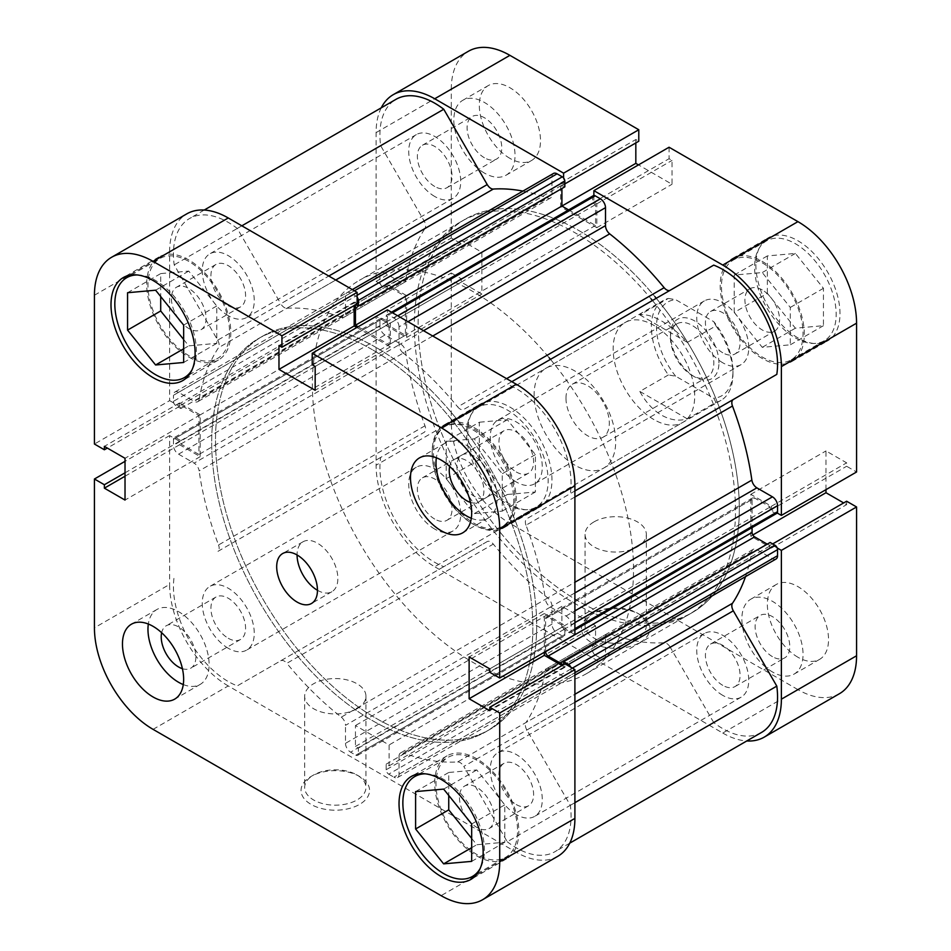 <?xml version="1.0" encoding="UTF-8"?>
<svg xmlns="http://www.w3.org/2000/svg" width="951" height="951" viewBox="0 0 951 951"><rect width="100%" height="100%" fill="white"/><g stroke="black" fill="none" stroke-linecap="round" stroke-linejoin="round"><path stroke-width="0.71" stroke-dasharray="4.75 3.57" d="M425.347 773.829A57.678 33.297 60 0 1 443.641 779.392A57.678 33.297 60 0 1 480.089 868.643M476.772 760.265A57.678 33.297 -120 0 0 447.933 757.4A57.678 33.297 -120 0 0 439.1 803.619A57.678 33.297 -120 0 0 476.772 854.45A57.678 33.297 -120 0 0 505.611 857.303A57.678 33.297 -120 0 0 514.455 811.084A57.678 33.297 -120 0 0 476.772 760.265M137.313 274.946A57.678 33.297 60 0 1 155.607 280.509A57.678 33.297 60 0 1 192.054 369.761M188.75 261.382A57.678 33.297 -120 0 0 159.911 258.517A57.678 33.297 -120 0 0 151.066 304.736A57.678 33.297 -120 0 0 188.75 355.567A57.678 33.297 -120 0 0 217.577 358.42A57.678 33.297 -120 0 0 226.421 312.201A57.678 33.297 -120 0 0 188.75 261.382M182.414 668.684A24.512 14.158 -120 0 0 190.806 668.173A24.512 14.158 -120 0 0 194.563 648.534A24.512 14.158 -120 0 0 178.55 626.935A24.512 14.158 -120 0 0 166.294 625.722A24.512 14.158 -120 0 0 161.658 632.724M228.252 638.264A24.512 14.158 -120 0 0 240.508 639.476A24.512 14.158 -120 0 0 244.264 619.838A24.512 14.158 -120 0 0 228.252 598.238A24.512 14.158 -120 0 0 215.996 597.026A24.512 14.158 -120 0 0 212.239 616.664A24.512 14.158 -120 0 0 228.252 638.264M470.448 502.39A24.512 14.158 -120 0 0 478.84 501.878A24.512 14.158 -120 0 0 482.597 482.24A24.512 14.158 -120 0 0 466.584 460.629A24.512 14.158 -120 0 0 454.328 459.416A24.512 14.158 -120 0 0 449.68 466.43M516.286 471.969A24.512 14.158 -120 0 0 528.542 473.182A24.512 14.158 -120 0 0 532.298 453.544A24.512 14.158 -120 0 0 516.286 431.932A24.512 14.158 -120 0 0 504.03 430.72A24.512 14.158 -120 0 0 500.274 450.37A24.512 14.158 -120 0 0 516.286 471.969M471.304 518.271A43.259 24.976 -120 0 0 488.208 518.105A43.259 24.976 -120 0 0 494.841 483.453A43.259 24.976 -120 0 0 466.584 445.33A43.259 24.976 -120 0 0 444.949 443.19A43.259 24.976 -120 0 0 436.354 457.74M183.281 684.565A43.259 24.976 -120 0 0 200.174 684.411A43.259 24.976 -120 0 0 206.807 649.747A43.259 24.976 -120 0 0 178.55 611.624A43.259 24.976 -120 0 0 156.915 609.484A43.259 24.976 -120 0 0 148.332 624.034M317.468 590.286A28.839 16.654 -120 0 0 331.887 591.712A28.839 16.654 -120 0 0 336.309 568.603A28.839 16.654 -120 0 0 317.468 543.199A28.839 16.654 -120 0 0 303.048 541.761A28.839 16.654 -120 0 0 297.069 554.968M313.64 774.982L311.096 776.444A34.248 19.769 0 0 0 311.096 804.415A34.248 19.769 0 0 0 359.526 804.415A34.248 19.769 0 0 0 359.526 776.444A34.248 19.769 0 0 0 311.096 776.444L313.64 774.982A30.646 17.689 180 0 1 356.97 774.982A30.646 17.689 180 0 1 365.945 787.487A30.646 17.689 180 0 1 356.97 799.993A30.646 17.689 180 0 1 323.578 803.833A30.646 17.689 180 0 1 304.665 787.487A30.646 17.689 180 0 1 313.64 774.982M356.97 708.757A30.646 17.689 180 0 1 323.578 712.584A30.646 17.689 180 0 1 304.665 696.239A30.646 17.689 180 0 1 313.64 683.733A30.646 17.689 180 0 1 347.032 679.906A30.646 17.689 180 0 1 365.945 696.239A30.646 17.689 180 0 1 356.97 708.757M476.772 855.912A59.473 34.343 -120 0 0 506.514 858.86A59.473 34.343 -120 0 0 515.632 811.203A59.473 34.343 -120 0 0 476.772 758.791A59.473 34.343 -120 0 0 447.041 755.843A59.473 34.343 -120 0 0 437.924 803.5A59.473 34.343 -120 0 0 476.772 855.912M188.75 357.029A59.473 34.343 -120 0 0 218.48 359.977A59.473 34.343 -120 0 0 227.598 312.32A59.473 34.343 -120 0 0 188.75 259.908A59.473 34.343 -120 0 0 159.007 256.96A59.473 34.343 -120 0 0 149.889 304.617A59.473 34.343 -120 0 0 188.75 357.029M376.097 347.472A227.099 131.119 -120 0 0 262.547 336.214A227.099 131.119 -120 0 0 227.729 518.2A227.099 131.119 -120 0 0 376.097 718.314A227.099 131.119 -120 0 0 489.634 729.572A227.099 131.119 -120 0 0 524.453 547.586A227.099 131.119 -120 0 0 376.097 347.472A227.099 131.119 60 0 1 524.453 547.586A227.099 131.119 60 0 1 489.634 729.572A227.099 131.119 60 0 1 376.097 718.314A227.099 131.119 60 0 1 227.729 518.2A227.099 131.119 60 0 1 262.547 336.214A227.099 131.119 60 0 1 376.097 347.472M372.269 349.671A227.099 131.119 -120 0 0 258.72 338.425A227.099 131.119 -120 0 0 223.913 520.399A227.099 131.119 -120 0 0 372.269 720.525A227.099 131.119 -120 0 0 485.818 731.771A227.099 131.119 -120 0 0 520.625 549.797A227.099 131.119 -120 0 0 372.269 349.671A227.099 131.119 60 0 1 520.625 549.797A227.099 131.119 60 0 1 485.818 731.771A227.099 131.119 60 0 1 372.269 720.525A227.099 131.119 60 0 1 223.913 520.399A227.099 131.119 60 0 1 258.72 338.425A227.099 131.119 60 0 1 372.269 349.671M178.467 318.656A24.512 14.158 60 0 1 176.494 287.238A24.512 14.158 60 0 1 188.75 288.45A24.512 14.158 60 0 1 204.762 310.05A24.512 14.158 60 0 1 201.006 329.7A24.512 14.158 60 0 1 188.75 328.487A24.512 14.158 60 0 1 181.796 322.793M228.252 305.675A24.512 14.158 -120 0 0 240.508 306.888A24.512 14.158 -120 0 0 244.264 287.25A24.512 14.158 -120 0 0 228.252 265.65A24.512 14.158 -120 0 0 215.996 264.426A24.512 14.158 -120 0 0 212.239 284.076A24.512 14.158 -120 0 0 228.252 305.675M466.501 817.539A24.512 14.158 60 0 1 464.516 786.12A24.512 14.158 60 0 1 476.772 787.333A24.512 14.158 60 0 1 492.784 808.932A24.512 14.158 60 0 1 489.028 828.583A24.512 14.158 60 0 1 476.772 827.37A24.512 14.158 60 0 1 469.83 821.676M516.286 804.558A24.512 14.158 -120 0 0 528.542 805.77A24.512 14.158 -120 0 0 532.298 786.132A24.512 14.158 -120 0 0 516.286 764.533A24.512 14.158 -120 0 0 504.03 763.308A24.512 14.158 -120 0 0 500.274 782.958A24.512 14.158 -120 0 0 516.286 804.558M94.434 295.226L169.623 251.813L169.623 400.621L94.434 444.034M562.005 665.545L564.965 667.257L564.965 663.834M557.738 856.34A82.903 47.871 60 0 1 516.286 852.239L441.086 895.652M153.063 729.358L228.252 685.944L516.286 852.239M228.252 685.944A82.903 47.871 60 0 1 169.623 584.401L94.434 627.815M169.623 400.621L179.573 406.362L179.573 402.951L200.209 414.874L200.209 456.658L179.573 444.747L179.573 441.323L169.623 435.594L169.623 584.401M169.623 251.813A82.903 47.871 60 0 1 186.8 213.856M357.124 303.844L354.176 302.145L354.176 305.556M356.815 327.513L390.362 346.877L390.362 323.043L387.414 321.331L387.414 309.848M574.903 634.614L564.965 628.873L564.965 625.461L544.317 613.538L544.317 652.267M169.623 435.594L125.021 461.342M179.573 406.362L107.332 448.064M179.573 402.951L104.372 446.364M200.209 414.874L125.021 458.287M200.209 456.658L125.021 500.071M179.573 444.747L125.021 476.237M179.573 441.323L125.021 472.825M387.414 321.331L312.213 364.744M390.362 323.043L315.173 366.444M390.362 346.877L315.173 390.29M354.176 302.145L278.976 345.558M564.965 667.257L489.777 710.67M544.317 613.538L469.128 656.951M564.965 625.461L489.777 668.874M564.965 628.873L489.777 672.286M183.65 339.507L188.75 345.855L216.78 343.347L216.78 305.96L188.75 271.083L160.707 273.591L160.707 296.557M471.672 838.39L476.772 844.738L504.815 842.229L504.815 804.843L476.772 769.965L448.741 772.474L448.741 795.44M183.65 362.486L216.78 343.347M183.65 348.791L188.75 345.855M183.65 325.099L216.78 305.96M155.607 290.21L188.75 271.083M127.565 292.718L160.707 273.591M443.641 789.104L476.772 769.965M471.672 823.982L504.815 804.843M415.599 791.601L448.741 772.474M471.672 847.686L476.772 844.738M471.672 861.368L504.815 842.229M507.358 504.196A57.678 33.297 -120 0 0 536.198 507.061A57.678 33.297 -120 0 0 545.042 460.843A57.678 33.297 -120 0 0 507.358 410.012A57.678 33.297 -120 0 0 478.519 407.159A57.678 33.297 -120 0 0 469.687 453.377A57.678 33.297 -120 0 0 507.358 504.196M474.228 429.151A57.678 33.297 60 0 1 511.9 479.97A57.678 33.297 60 0 1 503.067 526.188A57.678 33.297 60 0 1 474.228 523.335A57.678 33.297 60 0 1 436.545 472.504A57.678 33.297 60 0 1 445.389 426.286A57.678 33.297 60 0 1 474.228 429.151M795.393 337.902A57.678 33.297 -120 0 0 824.232 340.755A57.678 33.297 -120 0 0 833.076 294.537A57.678 33.297 -120 0 0 795.393 243.718A57.678 33.297 -120 0 0 766.554 240.865A57.678 33.297 -120 0 0 757.709 287.083A57.678 33.297 -120 0 0 795.393 337.902M762.25 262.845A57.678 33.297 60 0 1 799.934 313.675A57.678 33.297 60 0 1 791.089 359.894A57.678 33.297 60 0 1 762.25 357.029A57.678 33.297 60 0 1 724.579 306.21A57.678 33.297 60 0 1 733.423 259.992A57.678 33.297 60 0 1 762.25 262.845M772.45 656.654A24.512 14.158 60 0 1 756.437 635.054A24.512 14.158 60 0 1 760.194 615.416A24.512 14.158 60 0 1 772.45 616.628A24.512 14.158 60 0 1 788.462 638.228A24.512 14.158 60 0 1 784.706 657.878A24.512 14.158 60 0 1 772.45 656.654M722.748 685.35A24.512 14.158 60 0 1 706.736 663.75A24.512 14.158 60 0 1 710.492 644.112A24.512 14.158 60 0 1 722.748 645.325A24.512 14.158 60 0 1 738.761 666.924A24.512 14.158 60 0 1 735.004 686.574A24.512 14.158 60 0 1 722.748 685.35M484.416 157.771A24.512 14.158 60 0 1 468.403 136.171A24.512 14.158 60 0 1 472.16 116.533A24.512 14.158 60 0 1 484.416 117.746A24.512 14.158 60 0 1 500.44 139.345A24.512 14.158 60 0 1 496.672 158.995A24.512 14.158 60 0 1 484.416 157.771M434.714 186.467A24.512 14.158 60 0 1 418.702 164.868A24.512 14.158 60 0 1 422.458 145.23A24.512 14.158 60 0 1 434.714 146.442A24.512 14.158 60 0 1 450.726 168.042A24.512 14.158 60 0 1 446.97 187.692A24.512 14.158 60 0 1 434.714 186.467M509.914 158.365A43.259 24.976 60 0 1 481.646 120.242A43.259 24.976 60 0 1 488.279 85.578A43.259 24.976 60 0 1 509.914 87.73A43.259 24.976 60 0 1 538.171 125.841A43.259 24.976 60 0 1 531.538 160.505A43.259 24.976 60 0 1 509.914 158.365M484.416 173.082A43.259 24.976 60 0 1 456.159 134.959A43.259 24.976 60 0 1 462.792 100.295A43.259 24.976 60 0 1 484.416 102.446A43.259 24.976 60 0 1 512.684 140.558A43.259 24.976 60 0 1 506.051 175.222A43.259 24.976 60 0 1 484.416 173.082M797.937 657.248A43.259 24.976 60 0 1 769.68 619.125A43.259 24.976 60 0 1 776.313 584.461A43.259 24.976 60 0 1 797.937 586.612A43.259 24.976 60 0 1 826.205 624.724A43.259 24.976 60 0 1 819.572 659.388A43.259 24.976 60 0 1 797.937 657.248M772.45 671.965A43.259 24.976 60 0 1 744.193 633.841A43.259 24.976 60 0 1 750.826 599.178A43.259 24.976 60 0 1 772.45 601.329A43.259 24.976 60 0 1 800.706 639.441A43.259 24.976 60 0 1 794.085 674.104A43.259 24.976 60 0 1 772.45 671.965M639.904 642.531A34.248 19.769 0 0 0 639.904 614.572A34.248 19.769 0 0 0 591.474 614.572L591.474 614.572A34.248 19.769 0 0 0 591.474 642.531A34.248 19.769 0 0 0 639.904 642.531M594.03 613.098L591.474 614.572L594.03 613.098A30.646 17.689 180 0 1 637.36 613.098A30.646 17.689 180 0 1 646.335 625.603A30.646 17.689 180 0 1 637.36 638.121A30.646 17.689 180 0 1 603.968 641.949A30.646 17.689 180 0 1 585.055 625.603A30.646 17.689 180 0 1 594.03 613.098L594.03 613.098M594.03 521.861A30.646 17.689 180 0 1 627.422 518.022A30.646 17.689 180 0 1 646.335 534.367A30.646 17.689 180 0 1 637.36 546.873A30.646 17.689 180 0 1 603.968 550.712A30.646 17.689 180 0 1 585.055 534.367A30.646 17.689 180 0 1 594.03 521.861M509.914 504.196A59.473 34.343 60 0 1 471.054 451.784A59.473 34.343 60 0 1 480.172 404.127A59.473 34.343 60 0 1 509.914 407.076A59.473 34.343 60 0 1 548.763 459.488A59.473 34.343 60 0 1 539.645 507.145A59.473 34.343 60 0 1 509.914 504.196M474.228 524.797A59.473 34.343 60 0 1 435.368 472.385A59.473 34.343 60 0 1 444.486 424.728A59.473 34.343 60 0 1 474.228 427.677A59.473 34.343 60 0 1 513.076 480.089A59.473 34.343 60 0 1 503.959 527.746A59.473 34.343 60 0 1 474.228 524.797M797.937 337.902A59.473 34.343 60 0 1 759.088 285.49A59.473 34.343 60 0 1 768.206 237.833A59.473 34.343 60 0 1 797.937 240.769A59.473 34.343 60 0 1 836.797 293.181A59.473 34.343 60 0 1 827.679 340.85A59.473 34.343 60 0 1 797.937 337.902M762.25 358.503A59.473 34.343 60 0 1 723.402 306.091A59.473 34.343 60 0 1 732.52 258.434A59.473 34.343 60 0 1 762.25 261.382A59.473 34.343 60 0 1 801.111 313.794A59.473 34.343 60 0 1 791.993 361.451A59.473 34.343 60 0 1 762.25 358.503M653.931 419.581A57.678 33.297 60 0 1 616.248 368.75A57.678 33.297 60 0 1 625.092 322.544A57.678 33.297 60 0 1 653.931 325.397A57.678 33.297 60 0 1 691.603 376.216A57.678 33.297 60 0 1 682.759 422.434A57.678 33.297 60 0 1 653.931 419.581M574.903 465.194A57.678 33.297 60 0 1 537.232 414.374A57.678 33.297 60 0 1 546.076 368.156A57.678 33.297 60 0 1 574.903 371.009A57.678 33.297 60 0 1 612.587 421.84A57.678 33.297 60 0 1 603.742 468.058A57.678 33.297 60 0 1 574.903 465.194M652.445 300.492A227.099 131.119 60 0 1 715.532 409.762A227.099 131.119 60 0 1 688.453 614.786A227.099 131.119 60 0 1 574.903 603.528A227.099 131.119 60 0 1 426.547 403.414A227.099 131.119 60 0 1 461.366 221.428A227.099 131.119 60 0 1 574.903 232.686A227.099 131.119 60 0 1 651.078 298.852M578.731 230.475A227.099 131.119 60 0 1 654.906 296.641A227.099 131.119 60 0 0 578.731 230.475A227.099 131.119 60 0 0 465.182 219.229A227.099 131.119 60 0 1 578.731 230.475M688.453 614.786L692.28 612.575A227.099 131.119 60 0 0 719.36 407.551A227.099 131.119 60 0 0 656.273 298.293A227.099 131.119 60 0 1 719.348 407.551A227.099 131.119 60 0 1 692.28 612.575A227.099 131.119 60 0 1 578.731 601.329A227.099 131.119 60 0 1 430.375 401.203A227.099 131.119 60 0 1 465.182 219.229L359.407 280.295A227.099 131.119 60 0 1 472.956 291.541A227.099 131.119 60 0 1 549.119 357.707M762.25 289.924A24.512 14.158 -120 0 0 749.994 288.712A24.512 14.158 -120 0 0 746.238 308.35A24.512 14.158 -120 0 0 762.25 329.949A24.512 14.158 -120 0 0 774.506 331.174A24.512 14.158 -120 0 0 778.275 311.524A24.512 14.158 -120 0 0 762.25 289.924M722.748 352.762A24.512 14.158 60 0 1 706.736 331.162A24.512 14.158 60 0 1 710.492 311.524A24.512 14.158 60 0 1 722.748 312.736A24.512 14.158 60 0 1 738.761 334.336A24.512 14.158 60 0 1 735.004 353.974A24.512 14.158 60 0 1 722.748 352.762M474.228 456.218A24.512 14.158 -120 0 0 461.972 455.006A24.512 14.158 -120 0 0 458.216 474.656A24.512 14.158 -120 0 0 474.228 496.256A24.512 14.158 -120 0 0 486.484 497.468A24.512 14.158 -120 0 0 490.24 477.83A24.512 14.158 -120 0 0 474.228 456.218M434.714 519.068A24.512 14.158 60 0 1 418.702 497.456A24.512 14.158 60 0 1 422.458 477.818A24.512 14.158 60 0 1 434.714 479.031A24.512 14.158 60 0 1 450.726 500.63A24.512 14.158 60 0 1 446.97 520.28A24.512 14.158 60 0 1 434.714 519.068M381.244 107.843A82.903 47.871 -120 0 0 376.097 132.605L376.097 281.425L386.035 287.166L386.035 283.743L406.683 295.666L406.683 337.462L386.035 325.539L386.035 322.127L376.097 316.386L376.097 465.205A82.903 47.871 -120 0 0 434.714 566.748L509.914 523.335A82.903 47.871 60 0 1 451.285 421.792L376.097 465.205M376.097 316.386L451.285 272.973L451.285 421.792M839.4 693.731A82.903 47.871 60 0 1 797.937 689.63L722.748 733.031L434.714 566.748M722.748 733.031A82.903 47.871 -120 0 0 746.773 740.96M777.193 547.966L771.427 544.638L771.427 548.049L750.791 536.126L750.791 494.342L771.427 506.253L771.427 509.677L777.193 512.993M593.876 195.478L593.876 202.123L596.824 203.835L596.824 227.681L560.638 206.783L560.638 182.937L563.586 184.649L563.586 177.992M376.097 132.605L451.285 89.204L451.285 238.012L461.223 243.753L461.223 240.33L481.872 252.253L481.872 294.049L461.223 282.126L461.223 278.714L451.285 272.973M451.285 89.204A82.903 47.871 60 0 1 468.451 51.247M635.827 142.935L635.827 139.524L638.787 141.235M669.064 147.239L669.064 158.722L672.024 160.422L672.024 184.268L638.478 164.892M825.979 489.658L825.979 450.929L846.628 462.84L846.628 466.263L856.566 471.993M846.628 501.225L846.628 504.636L843.668 502.936M797.937 689.63L509.914 523.335M376.097 281.425L451.285 238.012M771.427 509.677L846.628 466.263M771.427 506.253L846.628 462.84M750.791 494.342L825.979 450.929M750.791 536.126L752.812 534.961M771.427 548.049L846.628 504.636M771.427 544.638L772.676 543.913M563.586 184.649L564.835 183.923M560.638 182.937L635.827 139.524M560.638 206.783L561.91 206.046M596.824 227.681L672.024 184.268M596.824 203.835L672.024 160.422M593.876 202.123L669.064 158.722M386.035 322.127L461.223 278.714M386.035 325.539L461.223 282.126M406.683 337.462L481.872 294.049M406.683 295.666L481.872 252.253M386.035 283.743L461.223 240.33M386.035 287.166L461.223 243.753M734.22 312.451L734.22 275.065L762.25 272.557L790.293 307.435L790.293 344.821L762.25 347.329L734.22 312.451L767.35 293.312L795.393 328.19L823.435 325.694L823.435 288.308L795.393 253.43L767.35 255.926L767.35 293.312M446.185 441.359L474.228 438.851L502.259 473.729L502.259 511.115L474.228 513.623L446.185 478.745L446.185 441.359L479.328 422.232L479.328 459.606L507.358 494.496L535.401 491.988L535.401 454.602L507.358 419.724L479.328 422.232M767.35 255.926L734.22 275.065M795.393 253.43L762.25 272.557M823.435 288.308L790.293 307.435M823.435 325.694L790.293 344.821M795.393 328.19L762.25 347.329M507.358 419.724L474.228 438.851M535.401 454.602L502.259 473.729M535.401 491.988L502.259 511.115M507.358 494.496L474.228 513.623M479.328 459.606L446.185 478.745M718.92 362.925A34.248 19.769 -120 0 0 694.705 320.974A34.248 19.769 -120 0 0 670.491 334.966A34.248 19.769 -120 0 0 694.705 376.905A34.248 19.769 -120 0 0 718.92 362.925M670.491 337.902A30.646 17.689 60 0 1 676.839 323.875A30.646 17.689 60 0 1 700.447 332.089A30.646 17.689 60 0 1 713.821 362.925A30.646 17.689 60 0 1 707.485 376.953A30.646 17.689 60 0 1 692.162 375.431A30.646 17.689 60 0 1 670.491 337.902L670.491 334.966M565.988 398.243A30.646 17.689 60 0 1 572.336 384.216A30.646 17.689 60 0 1 595.944 392.418A30.646 17.689 60 0 1 609.318 423.254A30.646 17.689 60 0 1 602.97 437.282A30.646 17.689 60 0 1 579.361 429.079A30.646 17.689 60 0 1 565.988 398.243M550.486 359.359A227.099 131.119 60 0 1 613.573 468.629A227.099 131.119 60 0 1 586.505 673.641A227.099 131.119 60 0 1 472.956 662.395A227.099 131.119 60 0 1 324.588 462.281A227.099 131.119 60 0 1 359.407 280.295M472.956 429.876A57.678 33.297 60 0 1 510.628 480.707A57.678 33.297 60 0 1 501.783 526.925A57.678 33.297 60 0 1 472.956 524.06A57.678 33.297 60 0 1 435.273 473.241A57.678 33.297 60 0 1 444.117 427.023A57.678 33.297 60 0 1 472.956 429.876M668.387 374.944L639.833 391.432C645.622 402.118 652.873 410.036 661.575 415.159C670.312 420.104 678.919 421.341 687.383 418.88L715.937 402.404A57.678 33.297 -120 0 0 721.001 400.359A57.678 33.297 -120 0 0 732.948 373.957A57.678 33.297 -120 0 0 715.937 325.872L687.383 342.36C678.919 333.219 670.312 326.086 661.575 320.974C652.873 316.017 645.622 313.996 639.833 314.9L668.387 298.424A57.678 33.297 -120 0 0 663.322 300.468A57.678 33.297 -120 0 0 668.387 374.944L675.638 376.192L713.785 398.219L715.937 402.404M675.638 376.192A54.076 31.217 60 0 1 656.475 326.871A54.076 31.217 60 0 1 675.638 299.66L713.785 321.688A54.076 31.217 60 0 1 732.948 371.021A54.076 31.217 60 0 1 713.785 398.219M668.387 298.424L675.638 299.66M713.785 321.688L715.937 325.872M639.833 391.432L687.383 418.88M639.833 314.9L687.383 342.36M713.714 265.127L670.241 290.221A7.204 4.161 -120 0 0 670.241 290.221L463.779 409.429A7.204 4.161 60 0 1 460.165 409.073A7.204 4.161 60 0 1 457.693 406.897L506.598 378.664M335.751 280.022L286.845 308.255A7.204 4.161 60 0 1 284.361 307.565A7.204 4.161 60 0 1 280.759 303.761L328.82 276.028M516.286 814.567A36.768 21.231 60 0 1 492.261 782.162A36.768 21.231 60 0 1 497.896 752.705A36.768 21.231 60 0 1 516.286 754.523A36.768 21.231 60 0 1 540.299 786.917A36.768 21.231 60 0 1 534.664 816.386A36.768 21.231 60 0 1 516.286 814.567M722.748 695.359A36.768 21.231 60 0 1 698.723 662.966A36.768 21.231 60 0 1 704.358 633.497A36.768 21.231 60 0 1 722.748 635.316A36.768 21.231 60 0 1 746.773 667.721A36.768 21.231 60 0 1 741.126 697.178A36.768 21.231 60 0 1 722.748 695.359M228.252 648.273A36.768 21.231 60 0 1 204.227 615.868A36.768 21.231 60 0 1 209.874 586.41A36.768 21.231 60 0 1 228.252 588.229A36.768 21.231 60 0 1 252.277 620.634A36.768 21.231 60 0 1 246.642 650.092A36.768 21.231 60 0 1 228.252 648.273M434.714 529.065A36.768 21.231 60 0 1 410.701 496.672A36.768 21.231 60 0 1 416.336 467.203A36.768 21.231 60 0 1 434.714 469.021A36.768 21.231 60 0 1 458.739 501.427A36.768 21.231 60 0 1 453.104 530.896A36.768 21.231 60 0 1 434.714 529.065M228.252 315.684A36.768 21.231 60 0 1 204.227 283.279A36.768 21.231 60 0 1 209.874 253.822A36.768 21.231 60 0 1 228.252 255.641A36.768 21.231 60 0 1 252.277 288.034A36.768 21.231 60 0 1 246.642 317.503A36.768 21.231 60 0 1 228.252 315.684M434.714 196.477A36.768 21.231 60 0 1 410.701 164.083A36.768 21.231 60 0 1 416.336 134.614A36.768 21.231 60 0 1 434.714 136.433A36.768 21.231 60 0 1 458.739 168.838A36.768 21.231 60 0 1 453.104 198.295A36.768 21.231 60 0 1 434.714 196.477M516.286 481.979A36.768 21.231 60 0 1 492.261 449.573A36.768 21.231 60 0 1 497.896 420.104A36.768 21.231 60 0 1 516.286 421.935A36.768 21.231 60 0 1 540.299 454.328A36.768 21.231 60 0 1 534.664 483.797A36.768 21.231 60 0 1 516.286 481.979M722.748 362.771A36.768 21.231 60 0 1 698.723 330.366A36.768 21.231 60 0 1 704.358 300.908A36.768 21.231 60 0 1 722.748 302.727A36.768 21.231 60 0 1 746.773 335.132A36.768 21.231 60 0 1 741.126 364.59A36.768 21.231 60 0 1 722.748 362.771M586.505 673.641L692.28 612.575A227.099 131.119 60 0 1 578.731 601.329A227.099 131.119 60 0 1 430.375 401.203A227.099 131.119 60 0 1 465.182 219.229L461.366 221.428M592.628 650.555L386.165 769.751A3.602 2.08 -120 0 0 388.709 774.173L595.171 654.966A3.602 2.08 60 0 1 592.628 650.555L592.628 644.956L595.552 646.656L595.552 625.758L561.91 606.334L561.91 627.232L564.835 628.92L564.835 634.507A3.602 2.08 60 0 1 564.098 636.16A3.602 2.08 60 0 1 562.291 635.981L557.072 632.962A7.204 4.161 60 0 1 551.972 624.141L551.972 606.156A7.204 4.161 -120 0 0 547.764 597.941A248.722 143.601 60 0 1 493.307 544.103A7.204 4.161 -120 0 0 487.221 541.571L443.748 566.677A77.507 44.745 60 0 1 434.714 562.326A77.507 44.745 60 0 1 380.662 457.419L424.146 432.313A7.204 4.161 -120 0 0 424.99 425.786A248.722 143.601 60 0 1 405.601 351.704A7.204 4.161 -120 0 0 400.585 343.953L194.123 463.149A7.204 4.161 60 0 1 199.139 470.9L405.601 351.704M487.221 541.571L237.286 685.873A77.507 44.745 60 0 1 228.252 681.534A77.507 44.745 60 0 1 174.199 576.615M761.501 732.46A77.507 44.745 60 0 1 722.748 728.621A77.507 44.745 60 0 1 713.714 722.546L507.252 841.742L463.779 766.435L670.241 647.239A7.204 4.161 -120 0 0 664.155 642.745A248.722 143.601 60 0 1 609.698 633.687A7.204 4.161 -120 0 0 606.988 633.758A7.204 4.161 -120 0 0 605.502 637.063L399.028 756.259A7.204 4.161 60 0 1 400.526 752.966A7.204 4.161 60 0 1 403.236 752.895L609.698 633.687M574.903 702.266L526.854 730.011L570.338 805.319A77.507 44.745 60 0 1 555.039 851.656A77.507 44.745 60 0 1 516.286 847.828A77.507 44.745 60 0 1 507.252 841.742M547.764 597.941L341.302 717.137A248.722 143.601 60 0 1 286.845 663.299L493.307 544.103M664.155 642.745L457.693 761.941A248.722 143.601 60 0 1 403.236 752.895M382.468 318.621L175.994 437.829A3.602 2.08 -120 0 0 174.199 437.65A3.602 2.08 -120 0 0 173.451 439.303L379.913 320.095A3.602 2.08 60 0 1 380.662 318.442A3.602 2.08 60 0 1 382.468 318.621L387.307 321.426L387.307 324.802L405.399 335.251L405.399 296.403L387.307 285.954L387.307 289.342L382.468 286.548A3.602 2.08 60 0 1 379.913 282.126L379.913 276.099A7.204 4.161 60 0 1 381.41 272.794A7.204 4.161 60 0 1 385.012 273.151L400.585 282.138A7.204 4.161 -120 0 0 404.187 282.495A7.204 4.161 -120 0 0 405.601 280.188L199.139 399.396A248.722 143.601 60 0 1 218.528 347.697L424.99 228.502A7.204 4.161 -120 0 0 424.146 220.989L380.662 145.681A77.507 44.745 60 0 1 395.961 99.344M405.601 280.188A248.722 143.601 60 0 1 424.99 228.502M424.99 425.786L218.528 544.982A248.722 143.601 60 0 1 199.139 470.9M432.741 336.024L403.236 353.059A248.722 143.601 60 0 1 457.693 406.897M522.919 191.092A248.722 143.601 60 0 1 547.764 198.105A7.204 4.161 -120 0 0 550.474 198.034A7.204 4.161 -120 0 0 551.972 194.741L345.498 313.937A7.204 4.161 60 0 1 344.012 317.242A7.204 4.161 60 0 1 341.302 317.313L547.764 198.105M286.845 308.255A248.722 143.601 60 0 1 341.302 317.313M776.052 559.01A7.204 4.161 60 0 1 772.45 558.641L756.877 549.654A7.204 4.161 -120 0 0 753.275 549.298A7.204 4.161 -120 0 0 751.861 551.604A248.722 143.601 60 0 1 745.525 576.639M751.861 551.604L545.399 670.812A248.722 143.601 60 0 1 526.01 722.498L574.903 694.266M574.903 496.981L526.01 525.214A248.722 143.601 60 0 1 545.399 599.296L574.903 582.262M595.171 654.966L600.402 657.985L393.928 777.181A7.204 4.161 -120 0 0 397.542 777.538A7.204 4.161 -120 0 0 399.028 774.245L399.028 756.259M380.662 457.419L217.684 551.509A7.204 4.161 60 0 0 218.528 544.982M173.451 439.303L173.451 445.33A7.204 4.161 -120 0 0 178.55 454.162L385.012 334.966L400.585 343.953M385.012 334.966A7.204 4.161 60 0 1 379.913 326.134L173.451 445.33M379.913 320.095L379.913 326.134M357.124 297.199A3.602 2.08 -120 0 0 355.829 296.034L350.598 293.015A7.204 4.161 -120 0 0 346.996 292.658A7.204 4.161 -120 0 0 345.498 295.963L551.972 176.755L551.972 194.741M551.972 176.755A7.204 4.161 60 0 1 553.458 173.462M564.835 186.836L561.91 185.148L561.91 188.536M568.627 209.921L595.552 225.47L595.552 204.572L592.628 202.884L592.628 197.285A3.602 2.08 60 0 1 593.365 195.633M776.801 374.385L733.316 399.491M776.801 513.35A3.602 2.08 60 0 1 775.006 513.171L770.155 510.378L770.155 506.99L754.607 498.015A3.602 2.08 -120 0 0 752.812 497.837A3.602 2.08 -120 0 0 752.063 499.489L752.063 527.639M767.231 544.15L770.155 545.838L770.155 542.462M713.714 722.546L670.241 647.239M399.028 774.245L605.502 655.037L605.502 637.063M605.502 655.037A7.204 4.161 60 0 1 604.004 658.342A7.204 4.161 60 0 1 600.402 657.985M386.165 769.751L386.165 764.164L389.09 765.852L389.09 744.954L355.448 725.53L355.448 746.428L358.372 748.116L358.372 753.715L564.835 634.507M388.709 774.173L393.928 777.181M457.693 761.941A7.204 4.161 60 0 1 463.779 766.435M526.854 730.011A7.204 4.161 60 0 1 526.01 722.498M545.399 670.812A7.204 4.161 60 0 1 546.813 668.505A7.204 4.161 60 0 1 550.415 668.862L756.877 549.654M772.45 558.641L565.988 677.849L550.415 668.862M565.988 677.849A7.204 4.161 -120 0 0 569.59 678.206A7.204 4.161 -120 0 0 571.087 674.901L574.903 672.702M572.383 668.125L571.087 668.874L571.087 674.901M571.087 668.874A3.602 2.08 -120 0 0 570.731 667.162M752.063 499.489L545.601 618.685L545.601 651.53M545.601 618.685A3.602 2.08 60 0 1 546.338 617.033A3.602 2.08 60 0 1 548.145 617.211L754.607 498.015M775.006 513.171L568.532 632.379L563.693 629.574L563.693 626.198L548.145 617.211M568.532 632.379A3.602 2.08 -120 0 0 570.338 632.558A3.602 2.08 -120 0 0 571.087 630.905L571.087 624.866A7.204 4.161 -120 0 0 565.988 616.034L550.415 607.047A7.204 4.161 60 0 1 545.399 599.296M526.01 525.214A7.204 4.161 60 0 1 526.854 518.687L574.903 490.942M670.241 290.221L507.252 384.323A77.507 44.745 60 0 1 570.338 493.581M403.236 353.059A7.204 4.161 60 0 1 399.028 344.844L423.528 330.698M407.955 321.711L399.028 326.859L399.028 344.844M399.028 326.859A7.204 4.161 -120 0 0 393.928 318.038L397.756 315.827M392.537 312.808L388.709 315.019L393.928 318.038M388.709 315.019A3.602 2.08 -120 0 0 386.902 314.84A3.602 2.08 -120 0 0 386.165 316.493L592.628 197.285M358.099 326.775L389.09 344.666L389.09 323.768L386.165 322.08L386.165 316.493M345.498 295.963L345.498 313.937M424.146 220.989L217.684 340.185L174.199 264.877A77.507 44.745 60 0 1 189.499 218.54A77.507 44.745 60 0 1 237.286 228.454L280.759 303.761M217.684 340.185A7.204 4.161 60 0 1 218.528 347.697M199.139 399.396A7.204 4.161 60 0 1 197.725 401.702A7.204 4.161 60 0 1 194.123 401.346L400.585 282.138M385.012 273.151L178.55 392.359L194.123 401.346M178.55 392.359A7.204 4.161 -120 0 0 174.948 391.99A7.204 4.161 -120 0 0 173.451 395.295L379.913 276.099M379.913 282.126L173.451 401.334L173.451 395.295M173.451 401.334A3.602 2.08 -120 0 0 175.994 405.744L382.468 286.548M175.994 437.829L180.845 440.622L180.845 444.01L198.937 454.459L198.937 415.611L180.845 405.162L180.845 408.538L175.994 405.744M178.55 454.162L194.123 463.149M280.759 660.779A7.204 4.161 60 0 1 286.845 663.299M341.302 717.137A7.204 4.161 60 0 1 345.498 725.351L551.972 606.156M551.972 624.141L345.498 743.337L345.498 725.351M345.498 743.337A7.204 4.161 -120 0 0 350.598 752.17L557.072 632.962M562.291 635.981L355.829 755.189L350.598 752.17M355.829 755.189A3.602 2.08 -120 0 0 357.635 755.367A3.602 2.08 -120 0 0 358.372 753.715M511.828 381.684L507.252 384.323M574.903 802.68L570.338 805.319M443.748 566.677L237.286 685.873M380.662 145.681L174.199 264.877M241.851 225.815L237.286 228.454M563.693 626.198L770.155 506.99M563.693 629.574L770.155 510.378M563.693 665.046L770.155 545.838M355.448 304.344L561.91 185.148M595.552 225.47L389.09 344.666M389.09 323.768L595.552 204.572M386.165 322.08L592.628 202.884M180.845 444.01L387.307 324.802M405.399 335.251L198.937 454.459M180.845 440.622L387.307 321.426M405.399 296.403L198.937 415.611M180.845 405.162L387.307 285.954M180.845 408.538L387.307 289.342M389.09 765.852L595.552 646.656M595.552 625.758L389.09 744.954M386.165 764.164L592.628 644.956M561.91 606.334L355.448 725.53M355.448 746.428L561.91 627.232M358.372 748.116L564.835 628.92M574.903 592.913L550.415 607.047M565.988 616.034L574.903 610.887M571.087 630.905L574.903 628.694M574.903 622.667L571.087 624.866M355.829 296.034L357.124 295.286M354.426 290.804L350.598 293.015M419.522 773.817L447.933 757.4M131.488 274.922L159.911 258.517M240.508 639.476L190.806 668.173M528.542 473.182L478.84 501.878M488.208 518.105L462.721 532.822M200.174 684.411L174.687 699.128M331.887 591.712L311.488 603.493M304.665 696.239L304.665 787.487M506.514 858.86L470.828 879.461M218.48 359.977L182.794 380.578M240.508 306.888L201.006 329.7M528.542 805.77L489.028 828.583M504.03 763.308L464.516 786.12M215.996 264.426L176.494 287.238M159.007 256.96L123.321 277.561M447.041 755.843L411.355 776.444M365.945 696.239L365.945 787.487M356.97 774.982L359.526 776.444M303.048 541.761L282.661 553.541M156.915 609.484L131.428 624.201M444.949 443.19L419.462 457.906M504.03 430.72L454.328 459.416M215.996 597.026L166.294 625.722M189.166 374.825L217.577 358.42M477.188 873.707L505.611 857.303M536.198 507.061L503.067 526.188M824.232 340.755L791.089 359.894M710.492 644.112L760.194 615.416M422.458 145.23L472.16 116.533M462.792 100.295L488.279 85.578M750.826 599.178L776.313 584.461M637.36 613.098L639.904 614.572M646.335 534.367L646.335 625.603M444.486 424.728L480.172 404.127M732.52 258.434L768.206 237.833M546.076 368.156L625.092 322.544M710.492 311.524L749.994 288.712M422.458 477.818L461.972 455.006M446.97 520.28L486.484 497.468M735.004 353.974L774.506 331.174M603.742 468.058L682.759 422.434M791.993 361.451L827.679 340.85M503.959 527.746L539.645 507.145M585.055 534.367L585.055 625.603M794.085 674.104L819.572 659.388M506.051 175.222L531.538 160.505M446.97 187.692L496.672 158.995M735.004 686.574L784.706 657.878M766.554 240.865L733.423 259.992M478.519 407.159L445.389 426.286M572.336 384.216L676.839 323.875M501.783 526.925L721.001 400.359M444.117 427.023L663.322 300.468M732.948 371.021L732.948 373.957M602.97 437.282L707.485 376.953M692.162 375.431L694.705 376.905M704.358 633.497L497.896 752.705M416.336 467.203L209.874 586.41M416.336 134.614L209.874 253.822M704.358 300.908L497.896 420.104M569.756 843.157L555.039 851.656M204.227 210.04L189.499 218.54M741.126 364.59L534.664 483.797M453.104 198.295L246.642 317.503M453.104 530.896L246.642 650.092M741.126 697.178L534.664 816.386M569.59 678.206L574.903 675.139M752.812 497.837L546.338 617.033M574.903 629.919L570.338 632.558M346.996 292.658L352.31 289.591M174.948 391.99L381.41 272.794M397.542 777.538L604.004 658.342M386.902 314.84L391.479 312.201M380.662 318.442L174.199 437.65M357.635 755.367L564.098 636.16M606.988 633.758L400.526 752.966M550.474 198.034L344.012 317.242M404.187 282.495L197.725 401.702M753.275 549.298L546.813 668.505"/><path stroke-width="1.43" d="M480.089 868.643A57.678 33.297 60 0 1 472.481 876.43A57.678 33.297 60 0 1 443.641 873.577A57.678 33.297 60 0 1 405.958 822.746A57.678 33.297 60 0 1 414.802 776.539A57.678 33.297 60 0 1 425.347 773.829M192.054 369.761A57.678 33.297 60 0 1 184.446 377.547A57.678 33.297 60 0 1 155.607 374.694A57.678 33.297 60 0 1 117.924 323.863A57.678 33.297 60 0 1 126.768 277.656A57.678 33.297 60 0 1 137.313 274.946M161.658 632.724A24.512 14.158 -120 0 0 178.55 666.96A24.512 14.158 -120 0 0 182.414 668.684M449.68 466.43A24.512 14.158 -120 0 0 466.584 500.666A24.512 14.158 -120 0 0 470.448 502.39M441.086 530.682A43.259 24.976 -120 0 0 462.721 532.822A43.259 24.976 -120 0 0 469.354 498.169A43.259 24.976 -120 0 0 441.086 460.046A43.259 24.976 -120 0 0 419.462 457.906A43.259 24.976 -120 0 0 412.829 492.57A43.259 24.976 -120 0 0 441.086 530.682M436.354 457.74A43.259 24.976 -120 0 0 466.584 515.965A43.259 24.976 -120 0 0 471.304 518.271M153.063 696.976A43.259 24.976 -120 0 0 174.687 699.128A43.259 24.976 -120 0 0 181.32 664.464A43.259 24.976 -120 0 0 153.063 626.34A43.259 24.976 -120 0 0 131.428 624.201A43.259 24.976 -120 0 0 124.795 658.865A43.259 24.976 -120 0 0 153.063 696.976M148.332 624.034A43.259 24.976 -120 0 0 178.55 682.259A43.259 24.976 -120 0 0 183.281 684.565M297.069 602.054A28.839 16.654 -120 0 0 311.488 603.493A28.839 16.654 -120 0 0 315.91 580.383A28.839 16.654 -120 0 0 297.069 554.968A28.839 16.654 -120 0 0 282.661 553.541A28.839 16.654 -120 0 0 278.239 576.651A28.839 16.654 -120 0 0 297.069 602.054M441.086 876.525A59.473 34.343 -120 0 0 470.828 879.461A59.473 34.343 -120 0 0 479.946 831.804A59.473 34.343 -120 0 0 441.086 779.392A59.473 34.343 -120 0 0 411.355 776.444A59.473 34.343 -120 0 0 402.237 824.101A59.473 34.343 -120 0 0 441.086 876.525M153.063 377.63A59.473 34.343 -120 0 0 182.794 380.578A59.473 34.343 -120 0 0 191.912 332.921A59.473 34.343 -120 0 0 153.063 280.509A59.473 34.343 -120 0 0 123.321 277.561A59.473 34.343 -120 0 0 114.203 325.218A59.473 34.343 -120 0 0 153.063 377.63M469.83 821.676A24.512 14.158 60 0 1 466.501 817.539M181.796 322.793A24.512 14.158 60 0 1 178.467 318.656M153.063 261.37A82.903 47.871 -120 0 0 111.6 257.269L186.8 213.856A82.903 47.871 60 0 1 228.252 217.969L153.063 261.37L281.936 335.786L281.936 347.258L278.976 345.558L278.976 369.392L315.173 390.29L315.173 366.444L312.213 364.744L312.213 353.261L387.414 309.848L516.286 384.252A82.903 47.871 60 0 1 574.903 485.795L499.715 529.208L499.715 678.027L489.777 672.286L489.777 668.874L469.128 656.951L469.128 698.747L489.777 710.67L489.777 707.247L564.965 663.834L574.903 669.575L574.903 818.395A82.903 47.871 60 0 1 557.738 856.34L482.549 899.753A82.903 47.871 -120 0 0 499.715 861.796L574.903 818.395M574.903 669.575L499.715 712.988L499.715 861.796M312.213 353.261L441.086 427.665L516.286 384.252M111.6 257.269A82.903 47.871 -120 0 0 94.434 295.226L94.434 444.034L104.372 449.775L104.372 446.364L125.021 458.287L125.021 500.071L104.372 488.16L104.372 484.737L94.434 479.007L94.434 627.815A82.903 47.871 -120 0 0 153.063 729.358L441.086 895.652A82.903 47.871 -120 0 0 482.549 899.753M228.252 217.969L357.124 292.373L357.124 303.844L281.936 347.258M354.176 305.556L354.176 325.979L356.815 327.513M574.903 485.795L574.903 634.614L499.715 678.027M544.317 652.267L544.317 655.334L562.005 665.545M489.777 707.247L499.715 712.988M499.715 529.208A82.903 47.871 -120 0 0 441.086 427.665M125.021 461.342L94.434 479.007M357.124 292.373L281.936 335.786M107.332 448.064L104.372 449.775M125.021 476.237L104.372 488.16M125.021 472.825L104.372 484.737M354.176 325.979L278.976 369.392M544.317 655.334L469.128 698.747M160.707 296.557L160.707 310.977L183.65 339.507M448.741 795.44L448.741 809.86L471.672 838.39M297.069 554.968A28.839 16.654 -120 0 0 317.468 590.286M155.607 364.982L127.565 330.104L127.565 292.718L155.607 290.21L183.65 325.099L183.65 362.486L155.607 364.982L183.65 348.791M127.565 330.104L160.707 310.977M443.641 789.104L471.672 823.982L471.672 861.368L443.641 863.865L415.599 828.987L415.599 791.601L443.641 789.104M415.599 828.987L448.741 809.86M443.641 863.865L471.672 847.686M651.078 298.852A227.099 131.119 60 0 1 652.445 300.492M654.906 296.641A227.099 131.119 60 0 1 656.273 298.293A227.099 131.119 60 0 0 654.906 296.641M563.586 177.992L563.586 173.165L434.714 98.761A82.903 47.871 -120 0 0 393.262 94.66A82.903 47.871 -120 0 0 381.244 107.843M563.586 173.165L638.787 129.752L509.914 55.348L434.714 98.761M781.377 515.406L856.566 471.993L856.566 323.185L781.377 366.599L781.377 515.406L777.193 512.993M746.773 740.96A82.903 47.871 -120 0 0 764.2 737.144A82.903 47.871 -120 0 0 781.377 699.187L856.566 655.774A82.903 47.871 60 0 1 839.4 693.731L764.2 737.144M777.193 547.966L781.377 550.379L781.377 699.187M781.377 366.599A82.903 47.871 -120 0 0 722.748 265.056L593.876 190.652L593.876 195.478M393.262 94.66L468.451 51.247A82.903 47.871 60 0 1 509.914 55.348M564.835 183.923L638.787 141.235L638.787 129.752M638.478 164.892L635.827 163.37L635.827 142.935M722.748 265.056L797.937 221.642L669.064 147.239L593.876 190.652M797.937 221.642A82.903 47.871 60 0 1 856.566 323.185M843.668 502.936L825.979 492.713L825.979 489.658M781.377 550.379L856.566 506.966L846.628 501.225L772.676 543.913M856.566 506.966L856.566 655.774M752.812 534.961L825.979 492.713M561.91 188.536L561.91 206.046L635.827 163.37M549.119 357.707A227.099 131.119 60 0 1 550.486 359.359M391.479 312.201L593.365 195.633A3.602 2.08 60 0 1 595.171 195.811L600.402 198.83A7.204 4.161 60 0 1 605.502 207.663L605.502 225.649A7.204 4.161 -120 0 0 609.698 233.863A248.722 143.601 60 0 1 664.155 287.701A7.204 4.161 -120 0 0 666.639 289.865A7.204 4.161 -120 0 0 670.193 290.257M204.227 210.04L395.961 99.344A77.507 44.745 60 0 1 443.748 109.258L487.221 184.565A7.204 4.161 -120 0 0 490.835 188.369A7.204 4.161 -120 0 0 493.307 189.059A248.722 143.601 60 0 1 522.919 191.092M745.525 576.639A248.722 143.601 60 0 1 732.472 603.303A7.204 4.161 -120 0 0 733.316 610.815L776.801 686.123A77.507 44.745 60 0 1 761.501 732.46L569.756 843.157M511.828 381.684L713.714 265.127A77.507 44.745 60 0 1 776.801 374.385L733.316 399.491A7.204 4.161 -120 0 0 732.472 406.018A248.722 143.601 60 0 1 751.861 480.1A7.204 4.161 -120 0 0 756.877 487.851L574.903 592.913M352.31 289.591L553.458 173.462A7.204 4.161 60 0 1 557.072 173.819L354.426 290.804M357.124 295.286L562.291 176.827L557.072 173.819M562.291 176.827A3.602 2.08 60 0 1 564.835 181.249L564.835 186.836L358.372 306.044L355.852 304.582M355.448 304.819L355.448 325.242L561.91 206.046L568.627 209.921M574.903 610.887L772.45 496.838L756.877 487.851M772.45 496.838A7.204 4.161 60 0 1 777.549 505.67L574.903 622.667M574.903 628.694L777.549 511.697L777.549 505.67M777.549 511.697A3.602 2.08 60 0 1 776.801 513.35L574.903 629.919M752.063 527.639L752.063 532.453A3.602 2.08 -120 0 0 754.607 536.863L767.231 544.15M563.693 664.571L563.693 661.658L770.155 542.462L775.006 545.256A3.602 2.08 60 0 1 777.549 549.666L777.549 555.705A7.204 4.161 60 0 1 776.052 559.01L574.903 675.139M570.731 667.162A3.602 2.08 -120 0 0 568.532 664.452L775.006 545.256M563.693 661.658L568.532 664.452M754.607 536.863L548.145 656.071L563.289 664.808M548.145 656.071A3.602 2.08 60 0 1 545.601 651.649L752.063 532.453M355.448 325.242L358.099 326.775M564.835 181.249L358.372 300.445L358.372 306.044M358.372 300.445A3.602 2.08 -120 0 0 357.124 297.199M776.801 686.123L574.903 802.68M443.748 109.258L241.851 225.815M493.307 189.059L335.751 280.022M609.698 233.863L432.741 336.024M506.598 378.664L664.155 287.701M574.903 694.266L732.472 603.303M732.472 406.018L574.903 496.981M574.903 582.262L751.861 480.1M574.903 490.942L733.316 399.491M733.316 610.815L574.903 702.266M328.82 276.028L487.221 184.565M777.549 549.666L572.383 668.125M574.903 672.702L777.549 555.705M423.528 330.698L605.502 225.649M605.502 207.663L407.955 321.711M595.171 195.811L392.537 312.808M397.756 315.827L600.402 198.83M414.802 776.539L419.522 773.817M126.768 277.656L131.488 274.922M184.446 377.547L189.166 374.825M472.481 876.43L477.188 873.707"/></g></svg>
